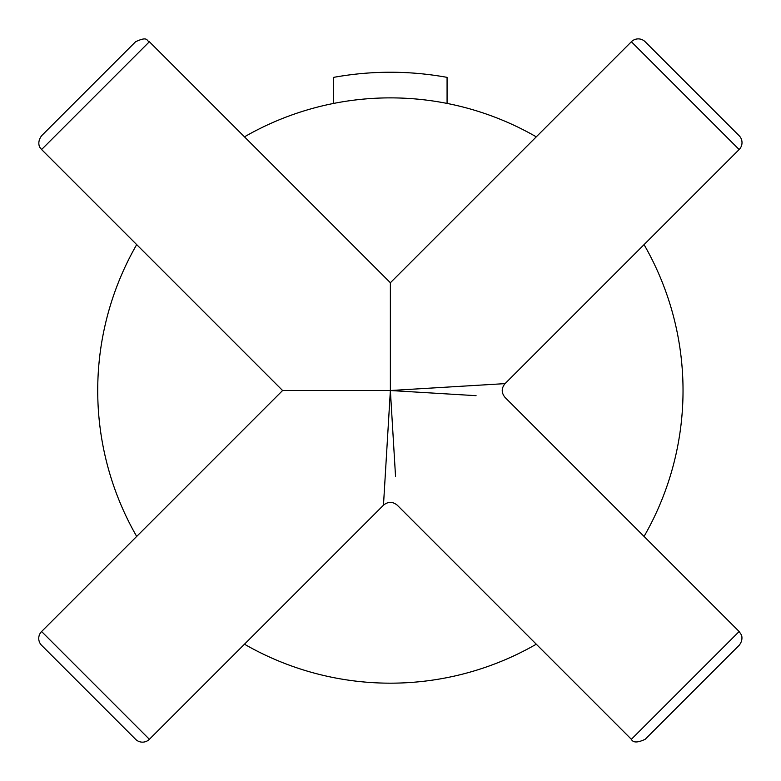 <?xml version="1.0" encoding="UTF-8"?>
<svg xmlns="http://www.w3.org/2000/svg" width="781" height="781" viewBox="0 0 781 781"><rect width="100%" height="100%" fill="white"/><g stroke="black" fill="none" stroke-linecap="round" stroke-linejoin="round"><path stroke-width="1.17" d="M644.061 536.43A292.65 292.65 0 0 0 644.061 244.619M536.274 136.841A292.65 292.65 0 0 0 244.463 136.841M136.685 244.619A292.65 292.65 0 0 0 136.685 536.43M244.463 644.208A292.65 292.65 0 0 0 536.274 644.208M447.074 103.414L447.074 77.358C409.273 70.534 371.473 70.534 333.672 77.358L333.672 103.414M645.165 41.744L739.148 135.728L645.165 41.744A9.753 9.753 0 0 0 631.37 41.744L390.373 282.742L149.376 41.744L41.598 149.532L40.221 147.794C40.495 148.458 36.151 143.138 41.598 135.728L135.582 41.744C148.702 35.653 146.291 41.227 149.376 41.744M739.148 135.728A9.753 9.753 0 0 1 739.148 149.532L505.053 383.627C501.295 388.225 501.295 392.823 505.043 397.422L739.148 631.517L741.257 634.68C740.944 633.664 744.068 639.19 739.148 645.311L645.165 739.295C637.657 742.838 633.059 742.838 631.37 739.295L739.148 631.517M41.598 645.311A9.753 9.753 0 0 1 41.598 631.517L149.376 739.295A9.753 9.753 0 0 1 135.582 739.295L41.598 645.311M41.598 631.517L282.595 390.52L390.373 390.52L395.528 476.225M476.068 395.674L390.373 390.52L383.471 505.2L149.376 739.295M390.373 282.742L390.373 390.52L505.053 383.627M739.148 149.532L631.37 41.744M631.37 739.295L397.265 505.2C392.667 501.451 388.069 501.451 383.471 505.19M282.595 390.52L41.598 149.532"/></g></svg>
